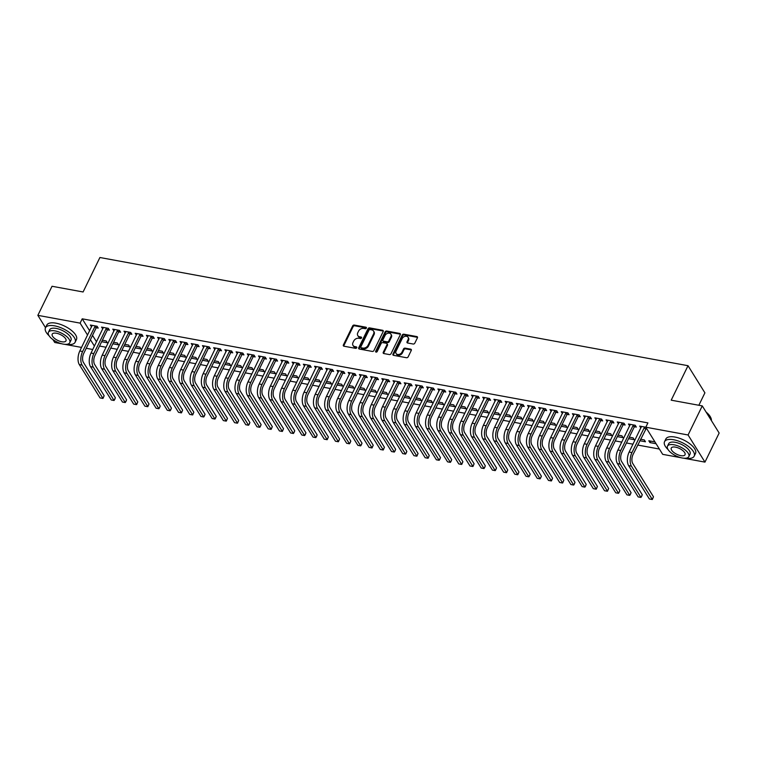 <?xml version="1.0" encoding="UTF-8"?>
<svg xmlns="http://www.w3.org/2000/svg" width="757" height="757" viewBox="0 0 757 757"><rect width="100%" height="100%" fill="white"/><g stroke="black" fill="none" stroke-linecap="round" stroke-linejoin="round"><path stroke-width="1.14" d="M366.369 328.093A0.908 0.681 -31.9 0 0 365.962 327.213L354.276 325.065A1.296 0.975 -31.9 0 0 352.658 325.917L343.375 344.955A1.296 0.975 -31.9 0 0 343.962 346.214L355.648 348.362A0.908 0.681 -31.9 0 0 356.367 346.886L354.863 346.602A4.145 3.132 -31.9 0 1 352.989 345.41A4.145 3.132 -31.9 0 1 352.989 342.571L353.765 340.991A4.145 3.132 -31.9 0 1 358.932 338.256L360.446 338.53A0.908 0.681 -31.9 0 0 361.165 337.054L359.651 336.77A4.145 3.132 -31.9 0 1 357.787 335.578A4.145 3.132 -31.9 0 1 357.787 332.739L358.553 331.15A4.145 3.132 -31.9 0 1 363.729 328.415L365.243 328.699A0.908 0.681 -31.9 0 0 366.369 328.093M365.962 327.213L366.416 327.951A0.908 0.681 -31.9 0 0 366.416 327.951L354.73 325.794A1.296 0.975 -31.9 0 0 353.112 326.655L343.829 345.684A1.296 0.975 -31.9 0 0 343.716 346.138M356.367 346.886L356.831 347.614A0.908 0.681 -31.9 0 0 356.831 347.614L354.863 346.602M361.165 337.054L361.628 337.783L360.114 337.508L359.651 336.77M413.199 344.028A1.296 0.975 -31.9 0 0 414.808 343.176L417.419 337.83A1.296 0.975 -31.9 0 0 416.833 336.572L403.85 334.187A1.296 0.975 -31.9 0 0 402.232 335.039L392.949 354.077A1.296 0.975 -31.9 0 0 393.526 355.336L406.518 357.72A1.296 0.975 -31.9 0 0 408.137 356.869L411.278 350.415A1.296 0.975 -31.9 0 0 410.691 349.157L405.137 348.135A1.296 0.975 -31.9 0 0 403.519 348.986L401.958 352.185A3.463 2.621 -31.9 0 1 399.015 354.437A3.463 2.621 -31.9 0 1 396.072 353.481A3.463 2.621 -31.9 0 1 396.072 351.106L402.185 338.578A3.463 2.621 -31.9 0 1 405.127 336.326A3.463 2.621 -31.9 0 1 408.07 337.281A3.463 2.621 -31.9 0 1 408.07 339.656L407.048 341.748A1.296 0.975 -31.9 0 0 407.635 343.006L413.199 344.028M680.893 457.692L662.697 454.351L645.806 427.203L647.916 422.898L82.22 318.82L80.119 323.125L87.566 335.105M645.806 427.203L688.075 434.982L704.966 462.12L683.552 458.184M45.524 327.686L37.85 315.347L52.034 286.269L83.09 291.975L99.905 257.503L688.018 365.707L671.204 400.179L702.259 405.894L688.075 434.982M37.85 315.347L80.119 323.125M383.193 331.538A1.296 0.975 -31.9 0 0 382.607 330.279L369.624 327.885A1.296 0.975 -31.9 0 0 368.006 328.746L358.723 347.775A1.296 0.975 -31.9 0 0 359.31 349.034L372.293 351.428A1.296 0.975 -31.9 0 0 373.911 350.567L383.193 331.538M386.732 331.036L399.715 333.43A1.296 0.975 -31.9 0 1 400.302 334.689L391.019 353.718A1.296 0.975 -31.9 0 1 389.401 354.579L383.846 353.557A1.296 0.975 -31.9 0 1 383.26 352.289L387.026 344.577A1.296 0.975 -31.9 0 0 386.439 343.309L382.758 342.637A1.296 0.975 -31.9 0 0 381.14 343.489L377.223 351.522A0.908 0.681 -31.9 0 1 375.68 351.239L385.114 331.888A1.296 0.975 -31.9 0 1 386.732 331.036L387.187 331.774L400.179 334.159L399.715 333.43M698.853 405.269L704.909 392.845L688.018 365.707M634.508 426.768L636.334 427.099L635.189 425.264L628.461 424.024L629.701 425.879M639.769 440.725L645.456 441.766L644.321 439.94L640.488 439.23M612.091 422.643L613.908 422.974L612.773 421.138L606.045 419.898L607.275 421.753M617.343 436.6L623.039 437.641L621.894 435.814L618.072 435.105M589.665 418.517L591.491 418.848L590.346 417.012L583.619 415.773L584.858 417.627M594.926 432.474L600.613 433.524L599.478 431.689L595.645 430.979M567.248 414.391L569.065 414.722L567.93 412.887L561.202 411.657L562.432 413.502M572.5 428.348L578.197 429.399L577.052 427.563L573.229 426.853M544.822 410.266L546.649 410.597L545.504 408.761L538.776 407.531L540.015 409.376M550.084 424.223L555.77 425.273L554.635 423.437L550.803 422.728M522.406 406.14L524.222 406.471L523.078 404.635L516.359 403.405L517.589 405.25M527.657 420.097L533.354 421.147L532.209 419.312L528.386 418.602M499.98 402.014L501.806 402.346L500.661 400.51L493.933 399.28L495.173 401.125M505.231 415.972L510.928 417.022L509.792 415.186L505.96 414.486M477.563 397.889L479.38 398.22L478.235 396.394L471.516 395.154L472.747 396.999M482.815 411.846L488.511 412.896L487.366 411.06L483.543 410.36M455.137 393.763L456.963 394.094L455.818 392.268L449.09 391.028L450.33 392.874M460.388 407.72L466.085 408.771L464.949 406.935L461.117 406.235M432.72 389.637L434.537 389.969L433.392 388.142L426.674 386.903L427.904 388.748M437.972 403.595L443.668 404.645L442.523 402.809L438.7 402.109M410.294 385.512L412.111 385.843L410.975 384.017L404.247 382.777L405.487 384.632M415.546 399.469L421.242 400.519L420.107 398.684L416.274 397.983M387.877 381.386L389.694 381.727L388.549 379.891L381.831 378.651L383.061 380.506M393.129 395.343L398.825 396.394L397.68 394.558L393.858 393.858M365.451 377.26L367.268 377.601L366.133 375.765L359.405 374.526L360.644 376.38M370.703 391.218L376.399 392.268L375.264 390.432L371.432 389.732M343.035 373.135L344.851 373.475L343.706 371.64L336.979 370.4L338.218 372.255M348.286 387.092L353.983 388.142L352.838 386.307L349.015 385.606M320.608 369.009L322.425 369.35L321.29 367.514L314.562 366.274L315.801 368.129M325.86 382.966L331.557 384.017L330.421 382.181L326.589 381.481M298.192 364.883L300.009 365.224L298.864 363.388L292.136 362.149L293.375 364.003M303.443 378.841L309.14 379.891L307.995 378.055L304.172 377.355M275.766 360.758L277.582 361.098L276.447 359.263L269.719 358.023L270.949 359.878M281.017 374.724L286.714 375.765L285.578 373.93L281.746 373.229M253.349 356.632L255.166 356.973L254.021 355.137L247.293 353.898L248.533 355.752M258.601 370.599L264.297 371.64L263.152 369.804L259.329 369.104M230.923 352.507L232.74 352.847L231.604 351.011L224.876 349.772L226.106 351.627M236.175 366.473L241.871 367.514L240.726 365.688L236.903 364.978M208.506 348.39L210.323 348.722L209.178 346.886L202.45 345.646L203.69 347.501M213.758 362.348L219.454 363.388L218.309 361.562L214.486 360.852M186.08 344.265L187.897 344.596L186.761 342.76L180.034 341.521L181.264 343.375M191.332 358.222L197.028 359.263L195.883 357.436L192.06 356.727M163.654 340.139L165.48 340.47L164.335 338.634L157.607 337.395L158.847 339.25M168.915 354.096L174.612 355.137L173.467 353.311L169.644 352.601M141.237 336.013L143.054 336.345L141.919 334.509L135.191 333.269L136.421 335.124M146.489 349.971L152.185 351.021L151.04 349.185L147.218 348.475M118.811 331.888L120.637 332.219L119.492 330.383L112.765 329.153L114.004 330.998M124.072 345.845L129.769 346.895L128.624 345.06L124.801 344.35M96.394 327.762L98.211 328.093L97.076 326.258L90.348 325.027L91.578 326.873M101.646 341.719L107.343 342.77L106.198 340.934L102.375 340.224M82.22 318.82L89.667 330.8M92.524 335.379L96.517 341.804M99.536 346.044L106.084 347.245M110.749 348.106L117.288 349.308M121.962 350.169L128.501 351.371M133.175 352.232L139.714 353.434M144.379 354.295L150.927 355.497M155.592 356.358L162.13 357.559M166.805 358.411L173.344 359.622M178.018 360.474L184.557 361.685M189.231 362.537L195.77 363.748M200.435 364.6L206.973 365.811M211.648 366.662L218.186 367.874M222.861 368.725L229.399 369.936M234.074 370.788L240.612 371.99M245.277 372.851L251.816 374.053M256.491 374.914L263.029 376.115M267.704 376.977L274.242 378.178M278.917 379.039L285.455 380.241M290.12 381.102L296.659 382.304M301.333 383.165L307.872 384.367M312.546 385.228L319.085 386.43M323.759 387.291L330.298 388.492M334.963 389.353L341.511 390.555M346.176 391.416L352.715 392.618M357.389 393.479L363.928 394.681M368.602 395.542L375.141 396.744M379.806 397.605L386.354 398.807M391.019 399.668L397.557 400.869M402.232 401.73L408.771 402.932M413.445 403.793L419.984 404.995M424.649 405.856L431.197 407.058M435.862 407.919L442.4 409.121M447.075 409.982L453.613 411.183M458.288 412.045L464.826 413.246M469.491 414.107L476.039 415.309M480.704 416.17L487.243 417.372M491.918 418.233L498.456 419.435M503.131 420.296L509.669 421.498M514.334 422.359L520.882 423.56M525.547 424.422L532.086 425.623M536.76 426.484L543.299 427.686M547.973 428.547L554.512 429.749M559.186 430.61L565.725 431.812M570.39 432.673L576.929 433.875M581.603 434.736L588.142 435.937M592.816 436.798L599.355 438M604.029 438.852L610.568 440.063M615.233 440.915L621.771 442.126M626.446 442.977L632.984 444.189M637.659 445.04L659.394 449.043M112.859 343.782L118.556 344.832L117.411 342.997L113.588 342.287M107.608 329.825L109.424 330.156L108.279 328.32L101.561 327.09L102.791 328.935M135.276 347.908L140.972 348.958L139.837 347.122L136.005 346.413M130.024 333.951L131.85 334.282L130.706 332.446L123.978 331.216L125.217 333.061M157.702 352.033L163.398 353.084L162.253 351.248L158.431 350.538M152.45 338.076L154.267 338.407L153.122 336.572L146.404 335.332L147.634 337.187M180.119 356.159L185.815 357.2L184.68 355.374L180.847 354.664M174.867 342.202L176.693 342.533L175.548 340.697L168.82 339.458L170.06 341.312M202.545 360.285L208.241 361.326L207.096 359.499L203.273 358.79M197.293 346.327L199.11 346.659L197.965 344.823L191.247 343.583L192.477 345.438M224.971 364.41L230.658 365.451L229.522 363.625L225.69 362.915M219.71 350.453L221.536 350.784L220.391 348.949L213.663 347.709L214.903 349.564M247.388 368.536L253.084 369.577L251.939 367.741L248.116 367.041M242.136 354.569L243.953 354.91L242.817 353.074L236.089 351.835L237.32 353.689M269.814 372.662L275.501 373.703L274.365 371.867L270.533 371.167M264.553 358.695L266.379 359.036L265.234 357.2L258.506 355.96L259.746 357.815M292.23 376.778L297.927 377.828L296.782 375.992L292.959 375.292M286.979 362.821L288.796 363.161L287.66 361.326L280.932 360.086L282.162 361.941M314.657 380.903L320.343 381.954L319.208 380.118L315.376 379.418M309.395 366.946L311.222 367.287L310.077 365.451L303.349 364.212L304.588 366.066M337.073 385.029L342.77 386.079L341.625 384.244L337.802 383.544M331.821 371.072L333.638 371.413L332.503 369.577L325.775 368.337L327.005 370.192M359.499 389.155L365.186 390.205L364.051 388.369L360.218 387.669M354.238 375.198L356.064 375.538L354.919 373.703L348.192 372.463L349.431 374.318M381.916 393.28L387.612 394.331L386.467 392.495L382.645 391.795M376.664 379.323L378.481 379.664L377.346 377.828L370.618 376.589L371.848 378.443M404.342 397.406L410.029 398.456L408.894 396.621L405.061 395.92M399.081 383.449L400.907 383.78L399.762 381.954L393.034 380.714L394.274 382.569M426.759 401.532L432.455 402.582L431.31 400.746L427.487 400.046M421.507 387.575L423.324 387.906L422.188 386.079L415.461 384.84L416.691 386.685M449.185 405.657L454.872 406.708L453.736 404.872L449.913 404.172M443.924 391.7L445.75 392.031L444.605 390.205L437.877 388.966L439.117 390.811M471.602 409.783L477.298 410.833L476.153 408.998L472.33 408.297M466.35 395.826L468.167 396.157L467.031 394.331L460.303 393.091L461.533 394.936M494.028 413.909L499.724 414.959L498.579 413.123L494.756 412.423M488.767 399.951L490.593 400.283L489.448 398.447L482.72 397.217L483.96 399.062M516.444 418.034L522.141 419.085L520.996 417.249L517.173 416.539M511.193 404.077L513.009 404.408L511.874 402.573L505.146 401.342L506.376 403.188M538.87 422.16L544.567 423.21L543.422 421.375L539.599 420.665M533.619 408.203L535.436 408.534L534.291 406.698L527.563 405.468L528.802 407.313M561.287 426.286L566.984 427.336L565.839 425.5L562.016 424.791M556.035 412.328L557.852 412.66L556.717 410.824L549.989 409.594L551.219 411.439M583.713 430.411L589.41 431.462L588.265 429.626L584.442 428.916M578.462 416.454L580.278 416.785L579.133 414.95L572.406 413.71L573.645 415.565M606.13 434.537L611.826 435.578L610.691 433.752L606.859 433.042M600.878 420.58L602.695 420.911L601.56 419.075L594.832 417.836L596.062 419.69M628.556 438.663L634.252 439.703L633.107 437.877L629.285 437.168M623.304 424.705L625.121 425.037L623.976 423.201L617.248 421.961L618.488 423.816M654.947 441.889L648.806 440.763L649.941 442.599L656.092 443.725M645.816 427.222L639.674 426.087L640.905 427.942M645.721 428.831L646.961 429.058M702.259 405.894L719.15 433.032L704.966 462.12M61.837 343.801L54.741 342.495L52.924 339.581M92.77 349.488L86.232 348.286M81.557 347.425L64.496 344.284M90.424 339.694L94.417 346.11M91.483 326.854L92.155 325.482M102.697 328.917L103.368 327.544M113.91 330.979L114.581 329.607M125.123 333.042L125.794 331.67M136.326 335.105L136.998 333.733M147.539 337.168L148.211 335.796M158.752 339.231L159.424 337.859M169.965 341.293L170.637 339.921M181.169 343.356L181.841 341.984M192.382 345.419L193.054 344.047M203.595 347.482L204.267 346.11M214.808 349.545L215.48 348.173M226.021 351.608L226.684 350.236M237.225 353.67L237.897 352.298M248.438 355.733L249.11 354.361M259.651 357.796L260.323 356.424M270.864 359.859L271.526 358.487M282.068 361.922L282.74 360.55M293.281 363.985L293.953 362.612M304.494 366.047L305.166 364.675M315.707 368.11L316.369 366.738M326.91 370.173L327.582 368.791M338.124 372.236L338.795 370.854M349.337 374.299L350.008 372.917M360.55 376.361L361.221 374.98M371.753 378.424L372.425 377.043M382.966 380.487L383.638 379.106M394.179 382.55L394.851 381.168M405.392 384.613L406.064 383.231M416.596 386.676L417.268 385.294M427.809 388.738L428.481 387.357M439.022 390.801L439.694 389.42M450.235 392.864L450.907 391.483M461.439 394.927L462.111 393.545M472.652 396.99L473.324 395.608M483.865 399.053L484.537 397.671M495.078 401.106L495.75 399.734M506.282 403.169L506.953 401.797M517.495 405.232L518.167 403.86M528.708 407.294L529.38 405.922M539.921 409.357L540.593 407.985M551.134 411.42L551.796 410.048M562.337 413.483L563.009 412.111M573.551 415.546L574.222 414.174M584.764 417.609L585.435 416.236M595.977 419.671L596.639 418.299M607.18 421.734L607.852 420.362M618.393 423.797L619.065 422.425M629.606 425.86L630.278 424.488M649.941 442.599L650.67 441.104M640.819 427.923L641.482 426.551M357.787 335.578L358.241 336.307A4.145 3.132 -31.9 0 0 360.114 337.508M352.989 345.41L353.443 346.148A4.145 3.132 -31.9 0 0 355.317 347.34M383.307 331.083A1.296 0.975 -31.9 0 0 383.061 331.008L370.078 328.623A1.296 0.975 -31.9 0 0 368.46 329.475L359.178 348.513A1.296 0.975 -31.9 0 0 359.064 348.958M370.116 329.588A0.908 0.681 -31.9 0 0 368.981 330.194L360.834 346.895A0.908 0.681 -31.9 0 0 361.24 347.775L362.84 348.069A4.145 3.132 -31.9 0 0 368.006 345.334L373.58 333.913A4.145 3.132 -31.9 0 0 373.58 331.083A4.145 3.132 -31.9 0 0 371.706 329.882L370.116 329.588M360.834 347.52L361.288 348.248A0.908 0.681 -31.9 0 0 361.695 348.513L361.24 347.775M373.58 331.083L374.034 331.812A4.145 3.132 -31.9 0 1 374.034 334.651L368.46 346.072A4.145 3.132 -31.9 0 1 363.294 348.807L361.695 348.513M387.026 343.687L387.48 344.416A1.296 0.975 -31.9 0 1 387.48 345.306L383.723 353.027A1.296 0.975 -31.9 0 0 383.6 353.472M387.187 331.774A1.296 0.975 -31.9 0 0 385.578 332.626L376.134 351.977A0.908 0.681 -31.9 0 0 376.078 352.119M390.934 336.562A3.463 2.621 -31.9 0 0 390.934 334.187A3.463 2.621 -31.9 0 0 387.991 333.231A3.463 2.621 -31.9 0 0 385.048 335.483L382.891 339.893A1.296 0.975 -31.9 0 0 383.477 341.152L387.168 341.833A1.296 0.975 -31.9 0 0 388.786 340.981L390.934 336.562L391.388 337.3A3.463 2.621 -31.9 0 0 391.388 334.925L390.934 334.187M382.891 340.782L383.354 341.511A1.296 0.975 -31.9 0 0 383.931 341.89L383.477 341.152M391.388 337.3L389.24 341.71A1.296 0.975 -31.9 0 1 387.622 342.561L383.931 341.89M408.07 337.281L408.525 338.019A3.463 2.621 -31.9 0 1 408.525 340.395L407.512 342.476A1.296 0.975 -31.9 0 0 407.398 342.93M396.072 353.481L396.536 354.21A3.463 2.621 -31.9 0 0 399.478 355.175A3.463 2.621 -31.9 0 0 402.412 352.923L401.958 352.185M411.392 349.971A1.296 0.975 -31.9 0 0 411.146 349.895L405.591 348.873A1.296 0.975 -31.9 0 0 403.973 349.725L402.412 352.923M417.533 337.385A1.296 0.975 -31.9 0 0 417.287 337.31L404.304 334.916A1.296 0.975 -31.9 0 0 402.686 335.777L393.403 354.806A1.296 0.975 -31.9 0 0 393.29 355.26M92.165 325.359L79.816 350.993L82.617 351.503L95.25 325.926M97.379 326.759L96.082 328.074L83.762 353.339A6.595 3.321 100.4 0 0 83.421 362.395L104.163 395.741L102.999 398.419L82.106 365.092A9.898 4.987 -79.6 0 1 82.617 351.503M104.163 395.741L102.848 398.428L100.047 397.917L79.305 364.571A9.898 4.987 -79.6 0 1 79.816 350.993M96.082 328.074L94.947 326.239M103.378 327.421L91.029 353.055L93.83 353.566L106.463 327.989M108.592 328.822L107.295 330.137L94.975 355.402A6.595 3.321 100.4 0 0 94.625 364.458L115.376 397.794L114.733 399.403L114.061 400.491L93.31 367.154A9.898 4.987 -79.6 0 1 93.83 353.566M115.376 397.794L114.061 400.491L111.26 399.98L90.509 366.634A9.898 4.987 -79.6 0 1 91.029 353.055M107.295 330.137L106.16 328.301M114.591 329.484L102.242 355.118L105.043 355.629L117.676 330.052M119.805 330.885L118.508 332.2L106.188 357.465A6.595 3.321 100.4 0 0 105.838 366.52L126.58 399.857L125.946 401.465L125.274 402.554L104.523 369.217A9.898 4.987 -79.6 0 1 105.043 355.629M126.58 399.857L125.274 402.554L122.464 402.043L101.722 368.697A9.898 4.987 -79.6 0 1 102.242 355.118M118.508 332.2L117.363 330.364M66.72 344.312A16.493 6.898 -154 0 0 75.123 342.249A16.493 6.898 -154 0 0 69.966 332.966A16.493 6.898 -154 0 0 54.599 325.851A16.493 6.898 -154 0 0 45.477 327.79A16.493 6.898 -154 0 0 49.025 335.682M75.123 342.249L76.438 339.562A16.493 6.898 -154 0 0 71.281 330.27A16.493 6.898 -154 0 0 55.904 323.163A16.493 6.898 -154 0 0 46.792 325.094L45.477 327.79M48.42 332.295L49.631 329.815A11.875 4.968 26 0 1 56.188 328.415A11.875 4.968 26 0 1 67.259 333.544A11.875 4.968 26 0 1 70.978 340.224L69.767 342.703A11.875 4.968 -154 0 0 66.048 336.023A11.875 4.968 -154 0 0 54.987 330.894A11.875 4.968 -154 0 0 48.42 332.295A11.875 4.968 -154 0 0 52.138 338.975A11.875 4.968 -154 0 0 63.2 344.104A11.875 4.968 -154 0 0 69.767 342.703M56.444 333.241A7.655 3.198 -154 0 0 52.214 334.14A7.655 3.198 -154 0 0 54.608 338.455A7.655 3.198 -154 0 0 61.743 341.757A7.655 3.198 -154 0 0 65.973 340.858A7.655 3.198 -154 0 0 63.579 336.543A7.655 3.198 -154 0 0 56.444 333.241M706.13 412.111A16.096 6.737 26 0 1 710.643 417.381A16.096 6.737 26 0 1 710.728 417.59M711.381 420.542A16.493 6.898 -154 0 0 710.832 417.788A16.493 6.898 -154 0 0 706.404 412.556M685.785 458.212A16.493 6.898 -154 0 0 694.188 456.149A16.493 6.898 -154 0 0 689.021 446.867A16.493 6.898 -154 0 0 673.654 439.751A16.493 6.898 -154 0 0 664.532 441.691A16.493 6.898 -154 0 0 668.081 449.573M694.188 456.149L695.503 453.452A16.493 6.898 -154 0 0 690.337 444.17A16.493 6.898 -154 0 0 674.97 437.054A16.493 6.898 -154 0 0 665.848 438.994L664.532 441.691M667.475 446.185L668.686 443.716A11.875 4.968 26 0 1 675.253 442.315A11.875 4.968 26 0 1 686.315 447.434A11.875 4.968 26 0 1 690.034 454.124L688.823 456.603A11.875 4.968 -154 0 0 685.104 449.913A11.875 4.968 -154 0 0 674.042 444.794A11.875 4.968 -154 0 0 667.475 446.185A11.875 4.968 -154 0 0 671.194 452.875A11.875 4.968 -154 0 0 682.256 457.994A11.875 4.968 -154 0 0 688.823 456.603M675.499 447.141A7.655 3.198 -154 0 0 671.27 448.04A7.655 3.198 -154 0 0 673.664 452.345A7.655 3.198 -154 0 0 680.798 455.648A7.655 3.198 -154 0 0 685.028 454.749A7.655 3.198 -154 0 0 682.634 450.443A7.655 3.198 -154 0 0 675.499 447.141M125.794 331.547L113.455 357.181L116.256 357.692L128.889 332.115M131.018 332.948L129.721 334.263L117.392 359.528A6.595 3.321 100.4 0 0 117.051 368.583L137.793 401.92L136.629 404.607L115.736 371.28A9.898 4.987 -79.6 0 1 116.256 357.692M137.793 401.92L136.478 404.617L133.677 404.106L112.935 370.76A9.898 4.987 -79.6 0 1 113.455 357.181M129.721 334.263L128.576 332.427M137.008 333.61L124.659 359.244L127.46 359.755L140.092 334.178M142.221 335.01L140.934 336.326L128.605 361.591A6.595 3.321 100.4 0 0 128.264 370.646L149.006 403.983L147.842 406.67L126.949 373.343A9.898 4.987 -79.6 0 1 127.46 359.755M149.006 403.983L147.691 406.679L144.89 406.168L124.148 372.822A9.898 4.987 -79.6 0 1 124.659 359.244M140.934 336.326L139.79 334.49M148.221 335.673L135.872 361.307L138.673 361.818L151.305 336.24M153.434 337.073L152.138 338.388L139.818 363.653A6.595 3.321 100.4 0 0 139.468 372.709L160.219 406.045L159.576 407.654L158.904 408.742L138.162 375.406A9.898 4.987 -79.6 0 1 138.673 361.818M160.219 406.045L158.904 408.742L156.103 408.231L135.352 374.885A9.898 4.987 -79.6 0 1 135.872 361.307M152.138 338.388L151.003 336.553M159.434 337.736L147.085 363.369L149.886 363.88L162.518 338.303M164.648 339.136L163.351 340.451L151.031 365.716A6.595 3.321 100.4 0 0 150.681 374.772L171.423 408.108L170.789 409.717L170.117 410.805L149.366 377.469A9.898 4.987 -79.6 0 1 149.886 363.88M171.423 408.108L170.117 410.805L167.306 410.285L146.565 376.948A9.898 4.987 -79.6 0 1 147.085 363.369M163.351 340.451L162.206 338.616M170.637 339.798L158.298 365.432L161.099 365.943L173.732 340.366M175.861 341.199L174.564 342.514L162.235 367.779A6.595 3.321 100.4 0 0 161.894 376.835L182.636 410.171L181.472 412.858L160.579 379.531A9.898 4.987 -79.6 0 1 161.099 365.943M182.636 410.171L181.32 412.868L178.52 412.347L157.778 379.011A9.898 4.987 -79.6 0 1 158.298 365.432M174.564 342.514L173.419 340.678M181.85 341.861L169.502 367.495L172.303 368.006L184.935 342.429M187.064 343.262L185.777 344.577L173.448 369.842A6.595 3.321 100.4 0 0 173.107 378.897L193.849 412.234L192.685 414.921L171.792 381.594A9.898 4.987 -79.6 0 1 172.303 368.006M193.849 412.234L192.533 414.931L189.733 414.41L168.991 381.074A9.898 4.987 -79.6 0 1 169.502 367.495M185.777 344.577L184.632 342.741M193.063 343.924L180.715 369.558L183.516 370.069L196.148 344.492M198.277 345.324L196.981 346.64L184.661 371.905A6.595 3.321 100.4 0 0 184.311 380.96L205.062 414.297L204.418 415.905L203.747 416.993L183.005 383.657A9.898 4.987 -79.6 0 1 183.516 370.069M205.062 414.297L203.747 416.993L200.946 416.473L180.194 383.137A9.898 4.987 -79.6 0 1 180.715 369.558M196.981 346.64L195.845 344.804M204.276 345.987L191.928 371.621L194.729 372.132L207.361 346.555M209.49 347.387L208.194 348.703L195.874 373.967A6.595 3.321 100.4 0 0 195.524 383.023L216.265 416.359L215.631 417.968L214.96 419.056L194.208 385.71A9.898 4.987 -79.6 0 1 194.729 372.132M216.265 416.359L214.96 419.056L212.149 418.536L191.407 385.199A9.898 4.987 -79.6 0 1 191.928 371.621M208.194 348.703L207.049 346.867M215.48 348.05L203.141 373.684L205.942 374.195L218.574 348.617M220.703 349.45L219.407 350.756L207.077 376.03A6.595 3.321 100.4 0 0 206.737 385.086L227.479 418.422L226.315 421.11L205.421 387.773A9.898 4.987 -79.6 0 1 205.942 374.195M227.479 418.422L226.163 421.119L223.362 420.599L202.621 387.262A9.898 4.987 -79.6 0 1 203.141 373.684M219.407 350.756L218.262 348.93M226.693 350.113L214.345 375.746L217.155 376.257L229.778 350.68M231.907 351.503L230.62 352.819L218.29 378.093A6.595 3.321 100.4 0 0 217.95 387.149L238.692 420.485L237.528 423.172L216.634 389.836A9.898 4.987 -79.6 0 1 217.155 376.257M238.692 420.485L237.376 423.182L234.575 422.661L213.834 389.325A9.898 4.987 -79.6 0 1 214.345 375.746M230.62 352.819L229.475 350.993M237.906 352.175L225.558 377.809L228.359 378.32L240.991 352.743M243.12 353.566L241.824 354.882L229.503 380.156A6.595 3.321 100.4 0 0 229.153 389.212L249.905 422.548L249.261 424.157L248.589 425.245L227.848 391.899A9.898 4.987 -79.6 0 1 228.359 378.32M249.905 422.548L248.589 425.245L245.788 424.724L225.037 391.388A9.898 4.987 -79.6 0 1 225.558 377.809M241.824 354.882L240.688 353.055M249.119 354.238L236.771 379.872L239.572 380.383L252.204 354.806M254.333 355.629L253.037 356.944L240.717 382.219A6.595 3.321 100.4 0 0 240.366 391.274L261.118 424.611L260.474 426.219L259.802 427.308L239.051 393.962A9.898 4.987 -79.6 0 1 239.572 380.383M261.118 424.611L259.802 427.308L257.002 426.787L236.25 393.451A9.898 4.987 -79.6 0 1 236.771 379.872M253.037 356.944L251.901 355.118M260.323 356.301L247.984 381.935L250.785 382.446L263.417 356.869M265.546 357.692L264.25 359.007L251.92 384.282A6.595 3.321 100.4 0 0 251.579 393.337L272.321 426.674L271.157 429.361L250.264 396.025A9.898 4.987 -79.6 0 1 250.785 382.446M272.321 426.674L271.006 429.37L268.205 428.85L247.463 395.514A9.898 4.987 -79.6 0 1 247.984 381.935M264.25 359.007L263.105 357.181M271.536 358.364L259.187 383.998L261.998 384.509L274.621 358.932M276.75 359.755L275.463 361.07L263.133 386.344A6.595 3.321 100.4 0 0 262.793 395.4L283.534 428.736L282.37 431.424L261.477 398.087A9.898 4.987 -79.6 0 1 261.998 384.509M283.534 428.736L282.219 431.433L279.418 430.913L258.676 397.576A9.898 4.987 -79.6 0 1 259.187 383.998M275.463 361.07L274.318 359.244M282.749 360.427L270.4 386.061L273.201 386.572L285.834 360.994M287.963 361.818L286.666 363.133L274.346 388.407A6.595 3.321 100.4 0 0 273.996 397.463L294.747 430.799L294.104 432.408L293.432 433.496L272.69 400.15A9.898 4.987 -79.6 0 1 273.201 386.572M294.747 430.799L293.432 433.496L290.631 432.976L269.88 399.639A9.898 4.987 -79.6 0 1 270.4 386.061M286.666 363.133L285.531 361.307M293.962 362.489L281.613 388.114L284.414 388.634L297.047 363.057M299.176 363.88L297.88 365.196L285.559 390.47A6.595 3.321 100.4 0 0 285.209 399.526L305.96 432.862L305.317 434.471L304.645 435.559L283.894 402.213A9.898 4.987 -79.6 0 1 284.414 388.634M305.96 432.862L304.645 435.559L301.844 435.038L281.093 401.702A9.898 4.987 -79.6 0 1 281.613 388.114M297.88 365.196L296.744 363.369M305.175 364.543L292.827 390.177L295.627 390.697L308.26 365.12M310.389 365.943L309.093 367.259L296.763 392.533A6.595 3.321 100.4 0 0 296.422 401.589L317.164 434.925L316.53 436.534L315.849 437.622L295.107 404.276A9.898 4.987 -79.6 0 1 295.627 390.697M317.164 434.925L315.849 437.622L313.048 437.101L292.306 403.765A9.898 4.987 -79.6 0 1 292.827 390.177M309.093 367.259L307.948 365.423M316.379 366.606L304.03 392.24L306.84 392.76L319.473 367.173M321.593 368.006L320.306 369.321L307.976 394.596A6.595 3.321 100.4 0 0 307.635 403.651L328.377 436.988L327.213 439.675L306.32 406.339A9.898 4.987 -79.6 0 1 306.84 392.76M328.377 436.988L327.062 439.685L324.261 439.164L303.519 405.828A9.898 4.987 -79.6 0 1 304.03 392.24M320.306 369.321L319.161 367.486M327.592 368.668L315.243 394.302L318.044 394.823L330.677 369.236M332.806 370.069L331.509 371.384L319.189 396.659A6.595 3.321 100.4 0 0 318.839 405.714L339.59 439.051L338.426 441.738L317.533 408.402A9.898 4.987 -79.6 0 1 318.044 394.823M339.59 439.051L338.275 441.747L335.474 441.227L314.723 407.891A9.898 4.987 -79.6 0 1 315.243 394.302M331.509 371.384L330.374 369.548M338.805 370.731L326.456 396.365L329.257 396.886L341.89 371.299M344.019 372.132L342.722 373.447L330.402 398.721A6.595 3.321 100.4 0 0 330.052 407.777L350.803 441.113L350.16 442.722L349.488 443.81L328.737 410.464A9.898 4.987 -79.6 0 1 329.257 396.886M350.803 441.113L349.488 443.81L346.687 443.29L325.936 409.953A9.898 4.987 -79.6 0 1 326.456 396.365M342.722 373.447L341.587 371.611M350.018 372.794L337.669 398.428L340.47 398.948L353.103 373.362M355.232 374.195L353.935 375.51L341.606 400.784A6.595 3.321 100.4 0 0 341.265 409.84L362.007 443.176L361.373 444.785L360.701 445.873L339.95 412.527A9.898 4.987 -79.6 0 1 340.47 398.948M362.007 443.176L360.701 445.873L357.891 445.353L337.149 412.016A9.898 4.987 -79.6 0 1 337.669 398.428M353.935 375.51L352.79 373.674M361.221 374.857L348.873 400.491L351.683 401.011L364.316 375.425M366.435 376.257L365.148 377.573L352.819 402.847A6.595 3.321 100.4 0 0 352.478 411.893L373.22 445.239L372.056 447.926L351.163 414.59A9.898 4.987 -79.6 0 1 351.683 401.011M373.22 445.239L371.905 447.936L369.104 447.415L348.362 414.079A9.898 4.987 -79.6 0 1 348.873 400.491M365.148 377.573L364.003 375.737M372.435 376.92L360.086 402.554L362.887 403.074L375.519 377.488M377.648 378.32L376.352 379.635L364.032 404.91A6.595 3.321 100.4 0 0 363.691 413.956L384.433 447.302L383.269 449.989L362.376 416.653A9.898 4.987 -79.6 0 1 362.887 403.074M384.433 447.302L383.118 449.999L380.317 449.478L359.575 416.142A9.898 4.987 -79.6 0 1 360.086 402.554M376.352 379.635L375.217 377.8M383.648 378.983L371.299 404.617L374.1 405.137L386.732 379.55M388.861 380.383L387.565 381.698L375.245 406.973A6.595 3.321 100.4 0 0 374.895 416.019L395.646 449.365L395.003 450.973L394.331 452.052L373.58 418.716A9.898 4.987 -79.6 0 1 374.1 405.137M395.646 449.365L394.331 452.052L391.53 451.541L370.779 418.205A9.898 4.987 -79.6 0 1 371.299 404.617M387.565 381.698L386.43 379.863M394.861 381.045L382.512 406.679L385.313 407.2L397.945 381.613M400.075 382.446L398.778 383.761L386.448 409.035A6.595 3.321 100.4 0 0 386.108 418.082L406.85 451.427L406.216 453.036L405.544 454.115L384.793 420.778A9.898 4.987 -79.6 0 1 385.313 407.2M406.85 451.427L405.544 454.115L402.733 453.604L381.992 420.267A9.898 4.987 -79.6 0 1 382.512 406.679M398.778 383.761L397.633 381.925M406.064 383.108L393.716 408.742L396.526 409.263L409.159 383.676M411.288 384.509L409.991 385.824L397.662 411.098A6.595 3.321 100.4 0 0 397.321 420.144L418.063 453.49L416.899 456.168L396.006 422.841A9.898 4.987 -79.6 0 1 396.526 409.263M418.063 453.49L416.747 456.178L413.947 455.667L393.205 422.33A9.898 4.987 -79.6 0 1 393.716 408.742M409.991 385.824L408.846 383.988M417.277 385.171L404.929 410.805L407.73 411.325L420.362 385.739M422.491 386.572L421.195 387.887L408.875 413.161A6.595 3.321 100.4 0 0 408.534 422.207L429.276 455.553L428.112 458.231L407.219 424.904A9.898 4.987 -79.6 0 1 407.73 411.325M429.276 455.553L427.96 458.24L425.16 457.73L404.418 424.393A9.898 4.987 -79.6 0 1 404.929 410.805M421.195 387.887L420.059 386.051M428.49 387.234L416.142 412.868L418.943 413.388L431.575 387.802M433.704 388.634L432.408 389.95L420.088 415.215A6.595 3.321 100.4 0 0 419.738 424.27L440.489 457.616L439.845 459.225L439.174 460.303L418.422 426.967A9.898 4.987 -79.6 0 1 418.943 413.388M440.489 457.616L439.174 460.303L436.373 459.792L415.621 426.446A9.898 4.987 -79.6 0 1 416.142 412.868M432.408 389.95L431.272 388.114M439.703 389.297L427.355 414.931L430.156 415.451L442.788 389.864M444.917 390.697L443.621 392.012L431.301 417.277A6.595 3.321 100.4 0 0 430.951 426.333L451.692 459.679L451.058 461.287L450.387 462.366L429.635 429.03A9.898 4.987 -79.6 0 1 430.156 415.451M451.692 459.679L450.387 462.366L447.576 461.855L426.834 428.509A9.898 4.987 -79.6 0 1 427.355 414.931M443.621 392.012L442.476 390.177M450.907 391.36L438.568 416.993L441.369 417.514L454.001 391.927M456.13 392.76L454.834 394.075L442.504 419.34A6.595 3.321 100.4 0 0 442.164 428.396L462.906 461.742L461.742 464.42L440.848 431.093A9.898 4.987 -79.6 0 1 441.369 417.514M462.906 461.742L461.59 464.429L458.789 463.918L438.048 430.572A9.898 4.987 -79.6 0 1 438.568 416.993M454.834 394.075L453.689 392.24M462.12 393.422L449.772 419.056L452.572 419.577L465.205 393.99M467.334 394.823L466.047 396.138L453.717 421.403A6.595 3.321 100.4 0 0 453.377 430.459L474.119 463.804L472.955 466.482L452.061 433.155A9.898 4.987 -79.6 0 1 452.572 419.577M474.119 463.804L472.803 466.492L470.002 465.981L449.261 432.635A9.898 4.987 -79.6 0 1 449.772 419.056M466.047 396.138L464.902 394.302M473.333 395.485L460.985 421.119L463.786 421.64L476.418 396.053M478.547 396.886L477.251 398.201L464.93 423.466A6.595 3.321 100.4 0 0 464.58 432.521L485.332 465.867L484.688 467.466L484.016 468.555L463.275 435.218A9.898 4.987 -79.6 0 1 463.786 421.64M485.332 465.867L484.016 468.555L481.215 468.044L460.464 434.698A9.898 4.987 -79.6 0 1 460.985 421.119M477.251 398.201L476.115 396.365M484.546 397.548L472.198 423.182L474.999 423.702L487.631 398.116M489.76 398.948L488.464 400.264L476.144 425.529A6.595 3.321 100.4 0 0 475.793 434.584L496.535 467.93L495.901 469.529L495.229 470.617L474.478 437.281A9.898 4.987 -79.6 0 1 474.999 423.702M496.535 467.93L495.229 470.617L492.419 470.106L471.677 436.761A9.898 4.987 -79.6 0 1 472.198 423.182M488.464 400.264L487.319 398.428M495.75 399.611L483.411 425.245L486.212 425.765L498.844 400.179M500.973 401.011L499.677 402.327L487.347 427.591A6.595 3.321 100.4 0 0 487.006 436.647L507.748 469.993L506.584 472.671L485.691 439.344A9.898 4.987 -79.6 0 1 486.212 425.765M507.748 469.993L506.433 472.68L503.632 472.169L482.89 438.823A9.898 4.987 -79.6 0 1 483.411 425.245M499.677 402.327L498.532 400.491M506.963 401.674L494.614 427.308L497.415 427.819L510.048 402.241M512.177 403.074L510.89 404.389L498.56 429.654A6.595 3.321 100.4 0 0 498.22 438.71L518.961 472.056L517.797 474.734L496.904 441.407A9.898 4.987 -79.6 0 1 497.415 427.819M518.961 472.056L517.646 474.743L514.845 474.232L494.103 440.886A9.898 4.987 -79.6 0 1 494.614 427.308M510.89 404.389L509.745 402.554M518.176 403.736L505.827 429.37L508.628 429.881L521.261 404.304M523.39 405.137L522.093 406.452L509.773 431.717A6.595 3.321 100.4 0 0 509.423 440.773L530.174 474.119L529.531 475.718L528.859 476.806L508.117 443.47A9.898 4.987 -79.6 0 1 508.628 429.881M530.174 474.119L528.859 476.806L526.058 476.295L505.307 442.949A9.898 4.987 -79.6 0 1 505.827 429.37M522.093 406.452L520.958 404.617M529.389 405.799L517.04 431.433L519.841 431.944L532.474 406.367M534.603 407.2L533.307 408.515L520.986 433.78A6.595 3.321 100.4 0 0 520.636 442.836L541.378 476.181L540.744 477.781L540.072 478.869L519.321 445.532A9.898 4.987 -79.6 0 1 519.841 431.944M541.378 476.181L540.072 478.869L537.262 478.358L516.52 445.012A9.898 4.987 -79.6 0 1 517.04 431.433M533.307 408.515L532.162 406.679M540.593 407.862L528.254 433.496L531.054 434.007L543.687 408.43M545.816 409.263L544.52 410.578L532.19 435.843A6.595 3.321 100.4 0 0 531.849 444.898L552.591 478.235L551.427 480.922L530.534 447.595A9.898 4.987 -79.6 0 1 531.054 434.007M552.591 478.235L551.276 480.932L548.475 480.421L527.733 447.075A9.898 4.987 -79.6 0 1 528.254 433.496M544.52 410.578L543.375 408.742M551.806 409.925L539.457 435.559L542.267 436.07L554.89 410.493M557.02 411.325L555.733 412.641L543.403 437.906A6.595 3.321 100.4 0 0 543.062 446.961L563.804 480.298L562.64 482.985L541.747 449.658A9.898 4.987 -79.6 0 1 542.267 436.07M563.804 480.298L562.489 482.994L559.688 482.483L538.946 449.138A9.898 4.987 -79.6 0 1 539.457 435.559M555.733 412.641L554.588 410.805M563.019 411.988L550.67 437.622L553.471 438.133L566.104 412.556M568.233 413.388L566.936 414.704L554.616 439.968A6.595 3.321 100.4 0 0 554.266 449.024L575.017 482.36L574.374 483.969L573.702 485.057L552.96 451.721A9.898 4.987 -79.6 0 1 553.471 438.133M575.017 482.36L573.702 485.057L570.901 484.546L550.15 451.2A9.898 4.987 -79.6 0 1 550.67 437.622M566.936 414.704L565.801 412.868M574.232 414.051L561.883 439.685L564.684 440.195L577.317 414.618M579.446 415.451L578.149 416.766L565.829 442.031A6.595 3.321 100.4 0 0 565.479 451.087L586.23 484.423L585.587 486.032L584.915 487.12L564.164 453.784A9.898 4.987 -79.6 0 1 564.684 440.195M586.23 484.423L584.915 487.12L582.114 486.609L561.363 453.263A9.898 4.987 -79.6 0 1 561.883 439.685M578.149 416.766L577.014 414.931M585.435 416.113L573.096 441.747L575.897 442.258L588.53 416.681M590.659 417.514L589.362 418.829L577.033 444.094A6.595 3.321 100.4 0 0 576.692 453.15L597.434 486.486L596.27 489.173L575.377 455.846A9.898 4.987 -79.6 0 1 575.897 442.258M597.434 486.486L596.119 489.183L593.318 488.672L572.576 455.326A9.898 4.987 -79.6 0 1 573.096 441.747M589.362 418.829L588.217 416.993M596.648 418.176L584.3 443.81L587.11 444.321L599.733 418.744M601.862 419.577L600.575 420.892L588.246 446.157A6.595 3.321 100.4 0 0 587.905 455.212L608.647 488.549L607.483 491.236L586.59 457.909A9.898 4.987 -79.6 0 1 587.11 444.321M608.647 488.549L607.332 491.246L604.531 490.725L583.789 457.389A9.898 4.987 -79.6 0 1 584.3 443.81M600.575 420.892L599.43 419.056M607.862 420.239L595.513 445.873L598.314 446.384L610.946 420.807M613.075 421.64L611.779 422.955L599.459 448.22A6.595 3.321 100.4 0 0 599.109 457.275L619.86 490.612L619.217 492.22L618.545 493.309L597.803 459.972A9.898 4.987 -79.6 0 1 598.314 446.384M619.86 490.612L618.545 493.309L615.744 492.788L594.993 459.452A9.898 4.987 -79.6 0 1 595.513 445.873M611.779 422.955L610.644 421.119M619.075 422.302L606.726 447.936L609.527 448.447L622.159 422.87M624.288 423.702L622.992 425.018L610.672 450.283A6.595 3.321 100.4 0 0 610.322 459.338L631.073 492.675L630.43 494.283L629.758 495.371L609.007 462.035A9.898 4.987 -79.6 0 1 609.527 448.447M631.073 492.675L629.758 495.371L626.957 494.851L606.206 461.515A9.898 4.987 -79.6 0 1 606.726 447.936M622.992 425.018L621.857 423.182M630.288 424.365L617.939 449.999L620.74 450.51L633.372 424.932M635.502 425.765L634.205 427.08L621.876 452.345A6.595 3.321 100.4 0 0 621.535 461.401L642.277 494.737L641.643 496.346L640.961 497.434L620.22 464.098A9.898 4.987 -79.6 0 1 620.74 450.51M642.277 494.737L640.961 497.434L638.16 496.914L617.419 463.577A9.898 4.987 -79.6 0 1 617.939 449.999M634.205 427.08L633.06 425.245M641.491 426.428L629.143 452.061L631.953 452.572L644.586 426.995M646.393 428.14L633.089 454.408A6.595 3.321 100.4 0 0 632.748 463.464L653.49 496.8L652.326 499.488L631.433 466.151A9.898 4.987 -79.6 0 1 631.953 452.572M653.49 496.8L652.174 499.497L649.374 498.977L628.632 465.64A9.898 4.987 -79.6 0 1 629.143 452.061M645.418 429.143L644.273 427.308M343.829 345.684L343.375 344.955M353.112 326.655L352.658 325.917M354.73 325.794L354.276 325.065M359.178 348.513L358.723 347.775M368.46 329.475L368.006 328.746M370.078 328.623L369.624 327.885M383.061 331.008L382.607 330.279M363.294 348.807L362.84 348.069M368.46 346.072L368.006 345.334M374.034 334.651L373.58 333.913M383.723 353.027L383.26 352.289M387.48 345.306L387.026 344.577M376.134 351.977L375.68 351.239M385.578 332.626L385.114 331.888M387.622 342.561L387.168 341.833M389.24 341.71L388.786 340.981M407.512 342.476L407.048 341.748M408.525 340.395L408.07 339.656M403.973 349.725L403.519 348.986M405.591 348.873L405.137 348.135M411.146 349.895L410.691 349.157M393.403 354.806L392.949 354.077M402.686 335.777L402.232 335.039M404.304 334.916L403.85 334.187M417.287 337.31L416.833 336.572M79.305 364.571L82.106 365.092M90.509 366.634L93.31 367.154M101.722 368.697L104.523 369.217M112.935 370.76L115.736 371.28M124.148 372.822L126.949 373.343M135.352 374.885L138.162 375.406M146.565 376.948L149.366 377.469M157.778 379.011L160.579 379.531M168.991 381.074L171.792 381.594M180.194 383.137L183.005 383.657M191.407 385.199L194.208 385.71M202.621 387.262L205.421 387.773M213.834 389.325L216.634 389.836M225.037 391.388L227.848 391.899M236.25 393.451L239.051 393.962M247.463 395.514L250.264 396.025M258.676 397.576L261.477 398.087M269.88 399.639L272.69 400.15M281.093 401.702L283.894 402.213M292.306 403.765L295.107 404.276M303.519 405.828L306.32 406.339M314.723 407.891L317.533 408.402M325.936 409.953L328.737 410.464M337.149 412.016L339.95 412.527M348.362 414.079L351.163 414.59M359.575 416.142L362.376 416.653M370.779 418.205L373.58 418.716M381.992 420.267L384.793 420.778M393.205 422.33L396.006 422.841M404.418 424.393L407.219 424.904M415.621 426.446L418.422 426.967M426.834 428.509L429.635 429.03M438.048 430.572L440.848 431.093M449.261 432.635L452.061 433.155M460.464 434.698L463.275 435.218M471.677 436.761L474.478 437.281M482.89 438.823L485.691 439.344M494.103 440.886L496.904 441.407M505.307 442.949L508.117 443.47M516.52 445.012L519.321 445.532M527.733 447.075L530.534 447.595M538.946 449.138L541.747 449.658M550.15 451.2L552.96 451.721M561.363 453.263L564.164 453.784M572.576 455.326L575.377 455.846M583.789 457.389L586.59 457.909M594.993 459.452L597.803 459.972M606.206 461.515L609.007 462.035M617.419 463.577L620.22 464.098M628.632 465.64L631.433 466.151"/></g></svg>
